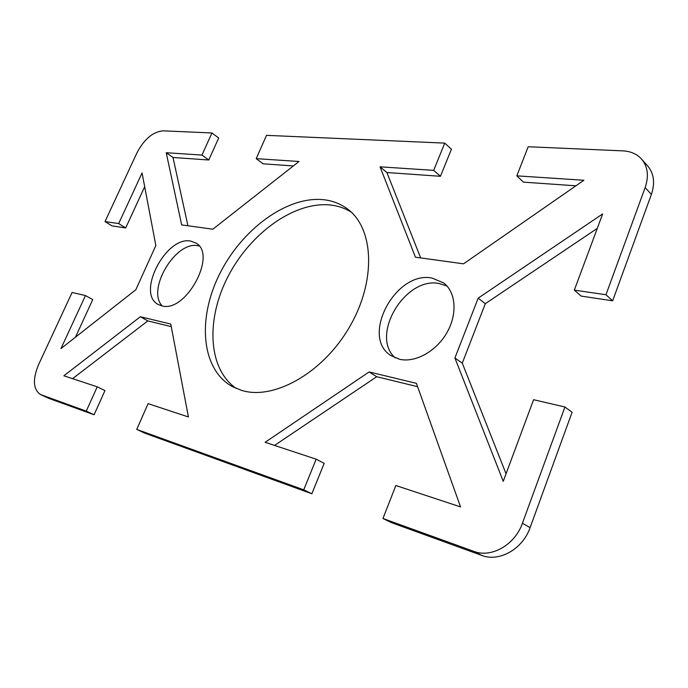 <?xml version="1.0" encoding="UTF-8"?>
<svg xmlns="http://www.w3.org/2000/svg" width="688" height="688" viewBox="0 0 688 688"><rect width="100%" height="100%" fill="white"/><g stroke="black" fill="none" stroke-linecap="round" stroke-linejoin="round"><path stroke-width="1.03" d="M199.09 245.96L197.895 245.719C175.578 240.714 146.363 289.829 162.205 305.936M190.722 241.101L195.899 243.027C217.597 254.311 185.777 313.324 161.8 305.85L158.128 304.431C136.095 293.389 166.057 235.7 190.722 241.101M351.147 212.059C344.791 208.129 337.731 205.764 329.982 204.964C294.008 201.472 250.269 233.395 228.149 276.266C205.824 319.026 207.673 368.863 236.302 388.505M322.964 199.632C332.295 200.561 340.569 203.743 347.758 209.186C373.997 228.545 376.456 280.859 349.59 326.877C322.99 373.025 273.962 400.399 241.798 390.457L232.312 386.579C201.094 369.318 197.31 318.699 219.42 274.409C241.273 229.99 286.174 196.209 322.964 199.632M446.959 286.002L439.15 283.508C405.026 276.378 369.783 335.787 395.213 357.889M431.995 278.038L443.648 282.923C455.938 292.176 457.666 314.098 446.882 332.725C436.209 351.405 415.191 362.937 399.582 359.282L391.24 355.765C360.048 337.318 395.428 270.53 431.995 278.038M575.899 185.82L523.448 182.131L516.826 175.844L528.195 146.742L622.941 150.87C630.681 151.274 636.873 153.992 641.508 159.023C647.812 166.565 649.025 176.085 645.146 187.6L605.973 294.739L612.655 300.811L651.39 194.412C655.217 182.974 653.987 173.496 647.683 165.963L641.508 159.023M612.655 300.811L581.128 296.089L574.334 290.121L605.973 294.739M597.287 228.382L485.298 303.692L462.284 363.135L506.05 473.783M530.095 527.636L572.098 412.241L564.934 406.995L522.416 523.267C514.968 544.93 491.232 558.295 473.8 551.363L382.967 518.494L391.059 522.51L481.746 555.405C499.135 562.337 522.742 549.119 530.095 527.636L522.416 523.267M417.607 386.69L376.714 376.714L274.546 445.428M316.188 459.188L324.186 463.351L311.862 493.778L303.726 489.822L316.188 459.188L265.112 442.307L369.121 371.941L416.412 383.345L460.539 506.901L395.841 485.522L382.967 518.494M303.726 489.822L136.74 429.389L144.695 433.139L311.862 493.778M171.252 326.628L147.817 320.918L72.567 378.675M86.258 411.123L97.232 386.819L104.963 390.603L94.084 414.769L86.258 411.123L40.497 394.534C33.162 389.425 32.499 379.518 38.502 364.821L72.102 292.469L85.45 295.565L60.974 348.584L135.811 289.76L155.849 245.521L142.063 172.937L118.689 223.566L105.023 221.57L136.903 152.925C144.188 139.174 152.874 131.812 162.961 130.832L211.947 132.973L218.681 137.987L208.774 159.994L172.998 157.475L187.936 225.767M40.497 394.534L48.848 398.369L94.084 414.769M85.45 295.565L92.742 299.598L75.448 337.215M144.678 186.697L125.706 227.934L112.015 225.888L105.023 221.57M293.346 165.946L263.083 163.813L256.22 158.653L299.022 161.482L212.85 229.207L181.658 224.899L166.221 152.719L201.954 155.075L211.947 132.973M516.826 175.844L583.906 180.265L463.531 263.822L415.44 257.183L380.043 166.823L433.681 170.357L444.758 143.113L451.431 149.201L440.458 176.291L386.888 172.525L420.66 257.905M386.888 172.525L380.043 166.823M440.458 176.291L433.681 170.357M256.22 158.653L266.505 135.347L444.758 143.113M564.934 406.995L533.587 399.711L503.238 481.351L454.914 357.975L478.186 298.145L602.662 213.925L574.334 290.121M462.284 363.135L454.914 357.975M485.298 303.692L478.186 298.145M376.714 376.714L369.121 371.941M172.998 157.475L166.221 152.719M208.774 159.994L201.954 155.075M125.706 227.934L118.689 223.566M97.232 386.819L63.864 375.794L140.352 316.738L170.77 324.074L188.409 416.962L148.109 403.641L136.74 429.389M147.817 320.918L140.352 316.738M645.146 187.6L651.39 194.412M473.8 551.363L481.746 555.405M48.848 398.369L41.168 394.809"/></g></svg>
